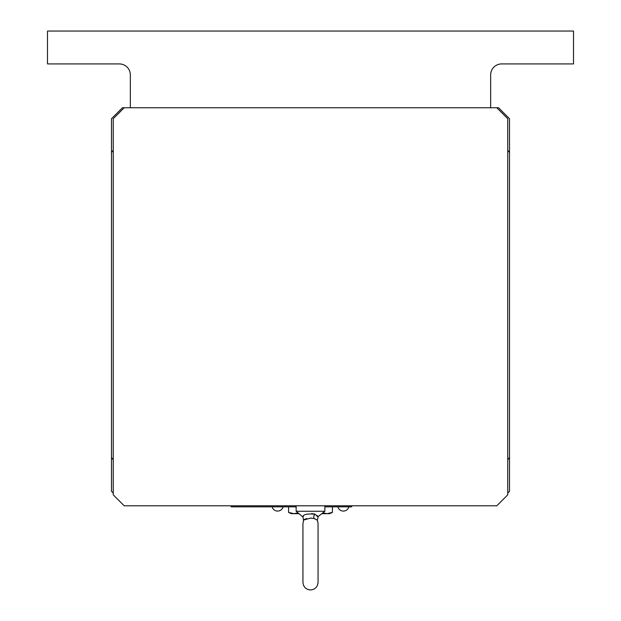 <?xml version="1.0" encoding="UTF-8"?>
<svg xmlns="http://www.w3.org/2000/svg" width="621" height="621" viewBox="0 0 621 621"><rect width="100%" height="100%" fill="white"/><g stroke="black" fill="none" stroke-linecap="round" stroke-linejoin="round"><path stroke-width="0.93" d="M303.475 516.004L302.924 517.014C302.916 514.498 306.914 513.559 314.917 514.196L318.076 517.014L317.362 520.251L314.273 518.551L310.5 518.093C302.411 520.468 301.169 520.615 306.766 518.543M318.061 582.389L318.061 552.907L318.061 582.389C317.61 586.985 315.095 589.5 310.5 589.95C305.905 589.5 303.39 586.985 302.939 582.389L302.939 523.433L303.638 520.251L302.924 517.014L296.147 511.269L296.147 505.789M317.952 516.703L324.853 511.269L324.853 505.789M317.525 516.004L316.92 515.368M314.676 514.103L313.667 513.8M312.456 513.567L311.796 513.489M507.761 459.804A250.737 250.737 0 0 0 509.515 457.545L509.515 118.72L498.554 107.759L122.446 107.759L111.485 118.72L111.485 491.32L113.239 493.074M124.2 107.759L113.239 118.72L113.239 494.828L124.2 505.789L496.8 505.789L507.761 494.828L507.761 118.72L496.8 107.759M351.703 505.789L351.703 506.837L324.853 506.837M296.147 506.837L231.159 506.837L231.159 505.789M490.66 107.759L490.66 74.885A10.961 10.961 0 0 1 501.621 63.924L573.509 63.924L573.509 31.05L47.491 31.05L47.491 63.924L119.379 63.924A10.961 10.961 0 0 1 130.34 74.885L130.34 107.759M507.761 493.074L509.515 491.32L509.515 457.545M509.515 152.494A250.737 250.737 0 0 0 507.761 150.235M113.239 150.235A250.737 250.737 0 0 0 111.485 152.494M111.485 457.545A250.737 250.737 0 0 0 113.239 459.804M310.5 518.093L311.47 518.124M296.147 511.269L324.853 511.269M298.041 512.876L293.888 513.676L298.988 513.676M293.888 513.676L288.571 512.395L288.579 506.837L288.571 512.395L291.319 513.676L293.888 513.676L291.241 513.342M332.421 512.395L327.112 513.676L329.681 513.676L332.429 512.395L332.429 506.837L332.421 512.395L329.751 513.342M322.012 513.676L327.112 513.676L322.959 512.876M314.917 514.196A2.74 1.747 -71.8 0 0 314.273 518.551M349.072 506.837L349.072 505.789M233.791 506.837L233.791 505.789M337.894 506.837A5.659 5.659 0 0 0 348.855 506.837M272.145 506.837A5.659 5.659 0 0 0 283.106 506.837M318.061 552.907L318.061 523.433L317.362 520.251"/></g></svg>
